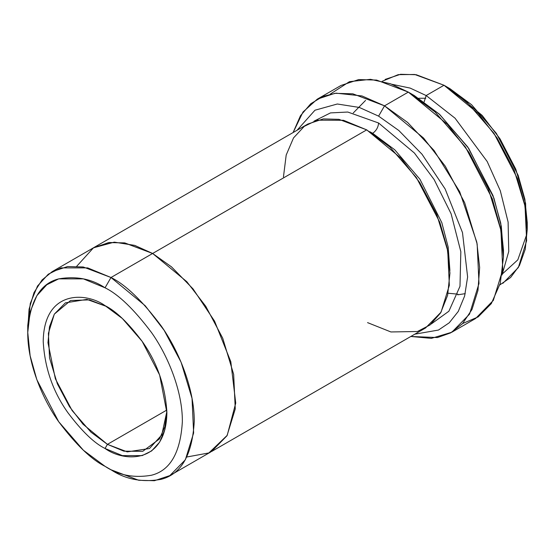 <?xml version="1.0" encoding="UTF-8"?>
<svg xmlns="http://www.w3.org/2000/svg" width="555" height="555" viewBox="0 0 555 555"><rect width="100%" height="100%" fill="white"/><g stroke="black" fill="none" stroke-linecap="round" stroke-linejoin="round"><path stroke-width="0.83" d="M107.427 444.354L90.958 432.158L72.122 410.561L55.347 378.767L47.973 342.712L49.485 326.784L54.328 314.13L70.631 300.505L89.521 299.873L106.255 306.36L86.871 299.388L65.379 302.857L54.307 314.158L48.396 333.312L49.548 358.003L57.359 383.831L69.458 406.614L83.014 424.207L107.427 444.354L166.847 410.048L107.427 444.354L127.248 451.874L149.475 448.523L161.776 434.94L166.882 411.373L164.807 426.85L159.5 438.908L142.732 451.326L123.897 451.18L107.427 444.354L105.048 448.475L107.427 444.354M105.048 305.652C86.962 292.339 44.046 288.988 43.207 341.36C44.684 367.896 52.933 391.705 67.946 412.767C81.932 431.318 94.301 443.223 105.048 448.475C94.301 443.223 81.932 431.318 67.946 412.767C52.933 391.705 44.684 367.896 43.207 341.36C44.046 288.988 86.962 292.339 105.048 305.652C115.801 310.904 128.17 322.809 142.156 341.36C157.162 362.422 165.411 386.225 166.895 412.767C166.049 465.139 123.141 461.788 105.048 448.475L122.364 455.613L142.156 455.613L151.647 450.924L159.618 442.175L164.988 429.251L166.895 412.767L159.618 374.965L142.156 341.36L122.364 318.508L105.048 305.652M503.468 256.903L503.468 250.034L500.728 223.096L492.979 195.506L467.789 147.04L439.248 114.08L414.273 95.536L408.327 92.102L434.967 111.881L465.409 147.04L492.278 198.739L500.541 228.167L503.468 256.903L500.277 283.279L491.307 303.627L478.132 316.926L462.648 323.53M378.593 116.134L398.837 130.515L422.015 154.234L445.145 188.984L462.488 232.587L467.615 276.952L464.632 295.988L458.27 311.438L449.252 322.788L438.45 330.058L414.814 334.172L438.45 330.058L449.252 322.788L458.27 311.438L464.632 295.988L467.615 276.952L462.488 232.587L445.145 188.984L422.015 154.234L398.837 130.515L378.593 116.134L359.335 107.448L337.322 104L314.976 110.209L297.078 130.245L314.976 110.209L337.322 104L359.335 107.448L378.593 116.134L384.539 105.838L378.593 116.134M410.832 336.469L437.486 337.551L450.653 332.875L462.537 323.655L472 309.454L477.959 290.452L479.645 267.545L476.821 242.251L459.693 191.711L434.038 150.454L407.599 122.433L384.539 105.838L423.597 138.077L445.29 166.229L464.646 202.679L477.154 243.999L478.986 283.515L469.53 314.158L451.819 332.23L431.339 338.377L410.832 336.469M105.048 287.802C118.486 294.372 133.942 309.246 151.432 332.431C168.026 355.713 182.657 391.566 182.352 421.689C180.493 452.727 170.191 470.578 151.432 475.246C133.942 478.243 118.486 475.267 105.048 466.325L110.993 469.752C125.465 479.388 142.115 482.593 160.943 479.367C181.145 474.338 192.245 455.114 194.243 421.689C194.569 389.249 178.821 350.642 160.943 325.57C142.115 300.595 125.465 284.576 110.993 277.507L105.048 287.802C91.617 278.86 76.153 275.884 58.67 278.881C39.911 283.55 29.602 301.4 27.75 332.438C27.445 362.561 42.069 398.414 58.67 421.696C76.153 444.881 91.617 459.755 105.048 466.325C118.486 475.267 133.942 478.243 151.432 475.246C170.191 470.578 180.493 452.727 182.352 421.689C182.657 391.566 168.026 355.713 151.432 332.431C133.942 309.246 118.486 294.372 105.048 287.802L110.993 277.507L145.174 305.708L164.155 330.343L181.09 362.235L192.03 398.386L193.633 432.962L185.356 459.776L169.858 475.586L154.422 480.713L138.743 480.276L110.993 469.752L105.048 466.325L83.403 450.258L58.67 421.689L36.845 379.689L30.13 355.776L27.75 332.438L30.13 311.834L36.845 295.683L46.807 284.75L58.67 278.881L83.403 278.881L105.048 287.802M527.25 229.43L527.25 222.562L524.87 199.224L518.155 175.311L496.33 133.311L471.597 104.742L449.952 88.675L444.007 85.248L467.317 102.55L493.95 133.311L517.454 178.543L524.69 204.289L527.25 229.43L525.224 249.348L519.424 265.595L510.628 277.472L499.826 284.909M426.164 95.543L424.145 101.87L426.164 95.543L410.145 88.092L391.934 84.284L410.145 88.092L426.164 95.543L455.051 118.201L487.193 161.526L500.305 190.753L508.109 222.069L508.748 251.457L502.046 275.002L508.748 251.457L508.109 222.069L500.305 190.753L487.193 161.526L455.051 118.201L426.164 95.543L444.007 85.248L426.164 95.543M378.593 123.002C378.212 127.366 376.235 130.8 372.648 133.304L394.737 149.781L419.962 179.293L441.801 222.611L448.156 247.024L449.897 270.535L448.156 247.024L441.801 222.611L419.962 179.293L394.737 149.781L372.648 133.304C376.235 130.8 378.212 127.366 378.593 123.002L347.784 112.041L330.468 112.908L314.081 121.129L330.468 112.908L347.784 112.041L378.593 123.002L414.398 153.02L434.121 179.57L451.104 213.772L460.83 251.665L459.991 286.304L448.891 311.223L431.214 324.009L448.891 311.223L459.991 286.304L460.83 251.665L451.104 213.772L434.121 179.57L414.398 153.02L378.593 123.002M369.727 131.681L372.648 133.304L369.727 131.681M283.452 176.955L286.193 155.039L293.526 137.911L304.279 126.353L317.023 120.178L343.517 120.289L366.695 129.87L110.993 277.507L152.625 253.475L186.799 281.676L205.78 306.311L222.722 338.203L233.662 374.354L235.264 408.931L226.988 435.744L211.49 451.562L226.981 435.737L235.258 408.924L233.655 374.354L222.715 338.203L205.78 306.311L186.799 281.676L152.625 253.475L366.695 129.87L338.945 119.346L323.267 118.916L307.831 124.036L93.753 247.634L109.189 242.507L124.875 242.944L152.625 253.469L124.507 242.882L108.627 242.584L93.053 248.05L109.196 242.514L124.875 242.951L152.625 253.475L171.46 266.844L193.036 288.891L214.584 321.178L230.804 361.721L235.729 403.076L227.203 435.363L208.86 452.942L186.869 456.987M451.819 332.23L475.6 318.501L493.312 300.428L502.774 269.779L500.936 230.263L488.435 188.95L469.079 152.493L447.385 124.341L408.327 92.102L384.539 105.838L408.327 92.102L376.609 80.08L358.69 79.58L341.048 85.442L317.259 99.172L334.901 93.316L352.82 93.809L384.539 105.838L361.971 95.946L336.115 93.171L322.996 96.383L310.765 103.73L300.449 115.759L293.102 132.541L303.009 111.999L317.259 99.172M502.865 283.327L518.363 267.51L526.639 240.697L525.037 206.127L514.096 169.976L497.162 138.084L478.181 113.449L444.007 85.248L416.257 74.724L400.578 74.287L385.142 79.414M169.858 475.586L210.782 451.957M211.49 451.562L425.567 327.963L441.065 312.153L449.342 285.332L447.732 250.763L436.799 214.612L419.858 182.713L400.877 158.078L366.695 129.87L389.881 147.054L416.382 177.544L439.872 222.402L447.205 248.009L449.945 273.088L447.614 295.329L440.621 312.902L430.09 324.918L417.457 331.501L390.921 331.959L367.549 322.622M449.952 88.675L482.184 115.419L500.041 138.875L515.796 169.199L525.606 203.324L526.369 235.493L517.808 259.858L502.719 273.629M425.768 98.249L418.768 98.263M186.869 456.994L208.853 452.949L227.203 435.37L235.736 403.09L230.811 361.728L214.591 321.185L193.036 288.884L171.467 266.837L152.625 253.469L134.726 245.386L114.268 242.14L93.476 247.807L76.75 266.247M27.805 329.094L29.082 309.19L34.028 292.561L42.014 279.998L52.135 271.673L67.571 266.553L83.25 266.983L110.993 277.507L87.69 267.892L61.05 267.892L48.278 274.212L37.546 285.985L30.31 303.384L27.75 325.57L27.75 332.438M330.211 94.142L349.435 81.675L370.525 79.323L390.623 83.805L408.327 92.102L414.273 95.536L439.699 114.49L468.725 148.4L493.929 198.177L501.311 226.274L503.42 253.385M457.681 294.809L465.229 293.657M449.952 88.682L444.007 85.248L414.724 74.481L398.212 74.654L382.249 81.259M110.993 469.752L105.048 466.318M457.903 294.164L448.086 293.227M353.271 112.943L365.558 100.427M52.135 271.673L93.76 247.641"/></g></svg>
